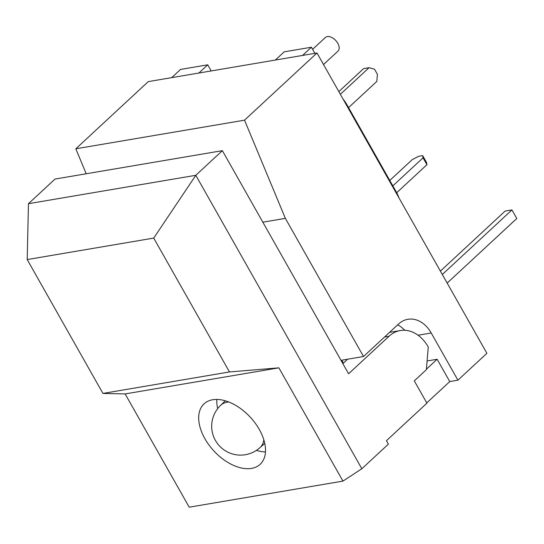<?xml version="1.0" encoding="UTF-8"?>
<svg xmlns="http://www.w3.org/2000/svg" width="544" height="544" viewBox="0 0 544 544"><rect width="100%" height="100%" fill="white"/><g stroke="black" fill="none" stroke-linecap="round" stroke-linejoin="round"><path stroke-width="0.82" d="M440.388 271.109L505.145 211.072L511.945 209.916L442.306 274.489M447.161 283.07L516.8 218.498L511.945 209.916M220.708 405.28A28.873 17.374 47.2 0 1 220.925 405.076A28.873 17.374 47.2 0 1 226.964 402.22A28.873 17.374 47.2 0 1 228.813 402.023M263.826 439.783A28.873 17.374 47.2 0 1 260.182 447.42A28.873 17.374 47.2 0 1 259.964 447.617M86.204 173.767L75.82 148.791L148.281 81.614L316.982 52.986L486.9 353.308L457.919 380.181L449.752 381.568L426.754 402.893M75.82 148.791L244.528 120.17L285.355 218.362L262.834 222.183M285.355 218.362L363.514 356.51L398.534 324.04A30.933 22.984 -99.6 0 1 407.925 319.287A30.933 22.984 -99.6 0 1 431.215 332.989L457.919 380.181M316.982 52.986L244.528 120.17M343.393 363.12L341.748 360.21L363.514 356.51M404.77 330.283A30.933 22.984 80.4 0 0 397.644 324.87M398.915 197.798A24.745 14.892 -132.8 0 0 396.372 192.12L346.854 104.598A24.745 14.892 -132.8 0 0 343.094 99.137M314.874 53.346L311.413 47.226L284.199 51.843L275.352 60.051M302.566 55.434L311.413 47.226M211.201 70.938L207.74 64.818L180.526 69.435L171.68 77.642M198.893 73.025L207.74 64.818M426.924 164.71L426.544 162.486L422.661 155.618L423.042 157.842L426.924 164.71L396.705 192.726M389.769 180.452L412.155 159.691L418.581 156.312L422.661 155.618M338.83 91.596L363.61 68.612L369.056 67.694L374.503 69.183L377.414 74.331L376.822 81.423L348.561 107.624M340.36 94.302L369.056 67.694M392.829 185.858L423.042 157.842M323.51 64.525L337.98 51.109A9.282 5.583 -132.8 0 0 335.764 40.508A9.282 5.583 -132.8 0 0 325.36 37.502L312.603 49.327M426.408 369.199L437.131 359.258L449.752 381.568M427.094 360.958L437.131 359.258M361.835 468.751L195.799 175.297L153.728 238.088L229.466 371.946L278.875 367.839L342.951 481.107L361.835 468.751L388.402 444.122L386.458 440.688L426.918 403.179L414.29 380.868L426.367 369.668L428.264 346.984A37.114 27.581 80.4 0 0 400.316 330.548A37.114 27.581 80.4 0 0 389.048 336.246L384.547 337.015M216.838 399.452A41.242 24.82 -132.8 0 0 217.688 408.619M256.408 450.378A41.242 24.82 -132.8 0 0 265.479 451.914M251.518 468.404A41.242 24.82 47.2 0 1 204.891 438.702A41.242 24.82 47.2 0 1 204.061 403.838A41.242 24.82 47.2 0 1 250.301 417.207A41.242 24.82 47.2 0 1 260.141 464.324A41.242 24.82 47.2 0 1 251.518 468.404M222.367 150.661L195.799 175.297L28.458 203.687L55.026 179.058L222.367 150.661L348.595 373.762L389.048 336.246M342.856 363.616L347.609 359.21M342.951 481.107L189.217 507.192L125.134 393.924L102.932 393.421L27.2 259.563L153.728 238.088M278.875 367.839L125.134 393.924M28.458 203.687L27.2 259.563M229.466 371.946L102.932 393.421M395.937 192.528L396.372 192.12M346.419 105.006L346.854 104.598M431.215 332.989L418.05 335.22M220.925 405.076A28.873 28.873 0 0 0 219.382 445.876A28.873 28.873 0 0 0 260.182 447.42M260.059 447.528L264.772 443.408M220.803 405.185L225.27 400.806M400.316 330.548L389.552 332.37"/></g></svg>
